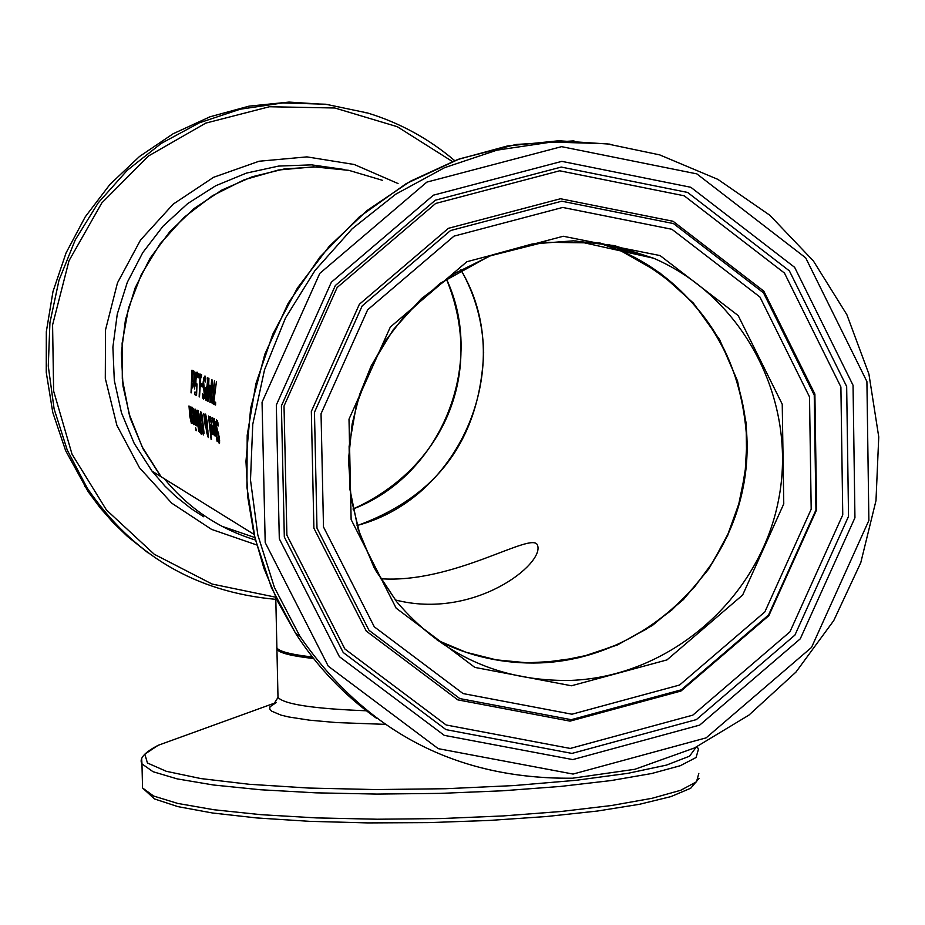 <?xml version="1.0" encoding="UTF-8"?>
<svg xmlns="http://www.w3.org/2000/svg" width="925" height="925" viewBox="0 0 925 925"><rect width="100%" height="100%" fill="white"/><g stroke="black" fill="none" stroke-linecap="round" stroke-linejoin="round"><path stroke-width="1.39" d="M193.256 372.509L193.244 370.809M191.024 392.836L191.926 370.185L193.441 370.902L193.186 373.191L192.62 372.925L191.348 392.824M192.62 372.925L193.221 372.902M192.215 372.729L193.244 372.694M191.672 372.463L193.059 372.417M213.282 420.181L213.201 418.933M213.952 428.24L213.791 426.668M213.398 433.42L212.287 425.882L213.987 426.772L212.681 420.228L212.01 421.869L212.368 417.684L214.427 427.2L214.473 435.721L213.398 433.42L214.843 433.501M214.531 428.344L212.912 428.287L214.149 433.363L214.207 428.969L212.912 428.287M211.767 418.724L213.12 418.678M218.092 425.986L216.727 422.459L216.415 425.916L219.341 437.525L219.352 443.48L217.988 441.433L217.444 437.826L218.867 440.832L218.924 437.594L215.999 426.159L216.496 419.8L217.849 422.182L218.127 425.986M217.294 422.436L217.41 420.933M217.988 441.433L219.329 440.809M219.711 442.058L219.422 441.387M210.935 418.956L210.854 417.73M211.594 427.003L211.432 425.431M211.039 432.16L209.94 424.644L211.628 425.535L210.322 419.002L209.64 420.632L210.01 416.458L212.056 425.951L212.114 434.449L211.039 432.16L212.484 432.229M212.16 427.096L210.553 427.038L211.79 432.114L211.837 427.72L210.553 427.038M209.42 417.51L210.761 417.464M214.091 421.546L214.357 418.724L216.993 436.507M216.739 436.519L217.433 441.19M217.051 441.202L216.323 436.299L216.97 436.276M216.323 436.299L215.56 435.895L216.912 435.848M213.918 418.967L214.554 418.944M215.56 435.895L215.248 433.513L216.011 433.917L214.114 421.557M211.143 439.618L208.483 416.007L211.513 439.606M204.876 417.267L205.616 414.065L207.084 421.268L208.287 437.56L206.657 432.438L205.223 421.291L205.454 427.558L203.685 413.521L205.258 417.256M206.541 427.165L207.2 427.142M206.83 426.344L205.57 416.458L205.165 418.701L207.269 426.333M207.477 430.611L206.876 428.356L206.784 430.009L207.94 435.663L207.894 430.599M203.997 433.443L203.639 432.403M201.43 414.157L201.558 412.862M201.026 414.192L200.864 422.794L203.13 432.414L202.795 423.812L201.026 414.192M201.939 431.385L200.424 422.563L200.043 414.134L200.737 411.579L202.089 415.198L203.986 432.495L203.442 434.97L202.459 431.374M196.424 411.521L196.979 410.122L198.123 410.642L200.575 432.981L198.771 431.177L196.482 416.4L196.424 411.521L197.811 411.475L197.985 410.573M197.73 412.689L197.811 411.475M197.638 422.251L199.037 422.205L198.678 421.222M197.649 422.367L199.037 422.205M198.956 423.373L199.048 422.32M198.771 431.177L200.17 431.131L199.881 430.229M198.586 421.222L197.858 412.966L197.21 412.712L197.499 420.1L198.979 421.21M199.765 430.229L198.875 423.708L198.204 423.396L198.702 429.131L200.147 430.217M201.292 434.276L200.101 425.639L201.719 434.253M195.256 425.014L193.649 408.33L195.626 425.003M196.817 425.858L196.493 423.373L195.95 425.303L195.58 422.39L196.216 421.002L195.198 409.139L197.187 425.847M192.897 422.471L191.822 415.117L193.441 415.961L192.18 409.578L191.521 411.186L191.88 407.092L193.857 416.377L193.926 424.702L192.897 422.471L194.285 422.424M194.285 422.401L193.672 422.39M193.441 417.418L193.279 415.88M191.313 408.122L192.608 408.075M192.793 409.532L192.724 408.457M193.834 421.326L193.649 418.112L192.423 417.453L193.533 422.39L194.238 421.314M192.423 417.453L193.961 417.487M196.088 430.68L195.626 427.778L196.493 430.668M191.221 420.783L192.065 420.748L191.163 420.794L190.816 406.873L192.423 423.5L191.787 421.442L191.383 423.373L189.879 416.701L188.989 405.925L191.14 420.783M192.018 421.43L191.868 420.771M215.583 404.294L214.935 402.017M213.49 404.005L216.404 381.782L213.918 401.508L215.617 402.352L215.571 405.046L213.49 404.005L214.901 403.959M213.166 389.783L214.496 380.869L212.993 403.762L211.339 401.728L211.12 396.547L212.172 390.177L211.964 379.678L212.669 389.541L213.617 389.76M212.172 390.177L213.583 389.76M212.993 392.084L213.594 390.142M213.004 402.653L213.051 400.895M212.993 392.316L211.941 393.033L211.582 396.536L211.675 399.669L212.611 400.918L213.444 392.304M206.807 399.392L206.483 397.831M206.772 388.569L207.443 386.292M206.529 388.639L205.396 392.94L205.5 396.501L206.402 397.831L206.529 388.639L207.269 388.616M207.847 377.724L206.784 400.652L205.153 398.409L204.945 392.813L205.512 387.91L207.003 386.199L207.847 377.724M207.928 398.051L209.813 385.251L209.871 399.01L211.709 379.551L210.218 402.363L209.351 388.997L208.032 401.277L207.431 400.976L208.923 378.233L208.31 398.028M207.431 400.976L208.056 400.953M209.628 402.074L210.218 402.051M205.084 378.522L205.547 376.857M204.124 398.259L203.882 396.756M205.408 381.979L204.598 378.545L203.627 382.002L204.645 393.426L203.523 399.392L202.471 397.426L203.87 397.38M202.471 397.426L202.563 393.842L203.512 396.767L204.182 393.518L203.142 382.268L203.916 377.597L204.98 375.943L205.836 378.209L205.442 381.99M201.257 386.361L201.465 383.609L202.667 384.199L202.471 386.951L201.257 386.361L202.506 386.315M201.442 376.406L201.407 374.671M199.164 396.917L200.077 374.047L201.627 374.775L201.361 377.088L200.794 376.81L199.499 396.906M200.794 376.81L201.396 376.787M200.378 376.614L201.419 376.579M199.823 376.348L201.222 376.302M198.355 377.758L198.817 373.446L198.887 377.735M196.921 385.274L196.817 384.233M196.562 394.79L196.25 392.697M197.568 374.833L197.95 373.376M197.684 377.111L197.013 374.856L195.973 379.597L195.903 382.927L196.343 384.21L197.002 383.967L196.551 395.53L194.828 394.663L196.216 394.617M194.828 394.663L194.874 392.038L196.597 392.686M196.192 392.697L196.84 386.696M196.424 386.719L195.476 384.95L195.545 379.377L197.268 372.243L198.054 373.931L197.707 377.123M194.331 377.955L196.031 372.127L194.389 380.083L194.701 388.951L193.984 382.175L192.62 387.922L193.903 380.036L193.938 371.133L194.793 377.943M382.615 180.363L348.829 170.339L313.702 166.847L278.437 170.015L244.281 179.739L212.438 195.718L184.029 217.363L160.037 243.934L141.328 274.494L128.54 307.979L122.123 343.187L122.308 378.903L129.072 413.868L142.161 446.868L161.112 476.745L254.074 534.419M276.841 645.708L276.887 647.962L278.194 649.257C282.564 652.322 293.953 654.888 312.361 656.981M255.416 540.003C218.959 528.788 188.584 508.368 164.303 478.722M628.295 252.594L608.777 244.489M380.453 578.726C453.932 584.01 532.476 530.661 537.471 545.149C545.195 563.66 473.901 620.282 395.241 599.92M357.096 525.654C437.71 496.436 479.902 438.774 483.671 352.656C482.954 323.068 475.381 295.445 460.951 269.788M598.741 242.847L620.814 250.929C699.763 289.375 741.792 352.922 746.903 441.583L745.099 473.184L738.728 504.241L727.94 534.072L712.955 562.03L694.12 587.537L671.816 610.014L646.552 628.977L618.848 644.031L589.317 654.842L558.596 661.155L527.342 662.832L496.239 659.849L465.969 652.241L437.178 640.169M214.207 433.339L214.843 433.316M212.091 417.961L212.762 417.938M212.438 427.442L213.86 427.396M215.93 421.465L217.352 421.418M217.225 432.252L218.323 432.218M218.046 433.813L218.728 433.79M218.936 440.797L219.676 440.774M211.848 432.079L212.484 432.056M209.732 416.747L210.403 416.724M210.091 426.205L211.501 426.159M205.651 416.47L206.483 416.447M200.043 414.134L201.442 414.088M199.742 432.53L200.505 432.507M197.522 412.793L198.251 412.77M198.401 423.453L199.233 423.419M191.972 416.643L193.36 416.597M191.614 407.37L192.261 407.347M211.339 401.728L212.75 401.67M212.149 403.335L213.004 403.312M205.974 400.248L206.784 400.224M205.153 398.409L206.564 398.363M205.512 387.91L206.911 387.864M203.581 396.744L204.39 396.721M203.939 389.795L204.668 389.772M203.35 388.28L204.541 388.246M203.916 377.597L205.327 377.55M204.714 378.568L205.789 378.533M196.135 386.696L196.84 386.673M195.476 384.95L196.875 384.904M197.071 374.868L197.95 374.833M196.354 374.105L197.753 374.058M276.772 647.292L276.922 649.35C279.523 653.038 291.745 656.091 313.575 658.519M366.392 710.782C313.667 708.758 284.206 704.307 277.997 697.438L277.939 695.033M698.826 773.404L696.49 781.822L680.754 790.262L652.032 798.298L611.471 805.513L560.966 811.503L503.05 815.942L440.739 818.567L377.4 819.226L316.431 817.908L261.047 814.682L214.068 809.768L177.739 803.432L153.619 796.032L142.554 787.973L142.427 782.643M141.687 759.055L141.964 763.888L153.03 771.704L177.149 778.873L213.49 785.001L260.48 789.753L315.876 792.841L376.868 794.078L440.231 793.384L502.564 790.794L560.504 786.435L611.032 780.573L651.605 773.531L680.337 765.703L696.086 757.494L698.421 749.308L697.196 746.66M696.19 747.146L689.53 756.188L666.462 765.102L627.936 773.323L576.067 780.307L513.976 785.568L445.7 788.724L375.77 789.568L308.834 788.054L249.287 784.284L200.852 778.572L166.327 771.311L147.433 762.998L144.832 754.153L158.152 745.319L166.893 742.151M276.402 702.445L269.984 706.793L269.742 708.966L271.522 711.105L281.084 715.141L288.773 716.979L309.482 720.17L336.376 722.564L385.008 724.344M460.8 269.88C517.248 362.889 462.257 497.997 357.05 525.493M446.359 278.934C486.249 375.793 440.89 469.692 352.992 509.016C440.994 475.82 486.458 364.057 446.393 278.911M349.847 170.547L317.183 166.858L284.299 168.94L252.19 176.756L221.838 190.064L194.169 208.46L170.027 231.4L150.139 258.179L135.119 287.976L125.43 319.9L121.348 352.957L123.013 386.153L130.344 418.47L143.121 448.937L160.938 476.641L151.989 471.091L134.171 443.341L121.476 412.793L114.307 380.395L112.885 347.153L117.267 314.095L127.338 282.252L142.762 252.629L163.077 226.139L187.659 203.604L215.71 185.752L246.374 173.114L278.679 166.072L311.632 164.858L344.204 169.483M254.814 537.529L221.896 526.267M203.639 516.751L191.198 508.669L175.692 496.378L164.962 486.087L151.989 471.091M148.093 552.884L127.453 536.431L113.197 522.66L100.108 507.756L88.245 491.811L65.652 450.695L52.76 412.388L46.25 372.359L46.319 331.717L52.991 291.525L66.068 252.907L85.216 216.889L109.925 184.457L139.502 156.487L173.16 133.732L209.987 116.804L248.964 106.167L289.062 102.085L329.173 104.664M454.661 160.626C428.934 138.785 399.912 122.898 367.607 112.989L325.704 104.224L282.807 102.941L240.234 109.208L199.291 122.84L161.216 143.433L127.188 170.373L98.247 202.818L75.295 239.806L59.015 280.171L49.927 322.686L48.273 366.057L54.112 408.942L67.236 450.047L87.239 488.123C132.795 555.081 195.649 592.162 275.812 599.342C195.649 592.15 132.795 555.069 87.239 488.123L84.591 486.272M275.696 597.203L212.068 584.033L154.255 554.26L106.421 509.953L72.034 454.21L53.627 391.021L52.586 324.918L69.028 260.677L101.785 202.968L148.497 155.978L205.755 123.118L269.406 106.745L334.827 107.994L397.299 126.713L452.36 161.493M398.051 183.543L354.217 164.488L306.938 156.88L259.081 161.239L213.583 177.299L173.241 204.101L140.542 240.026L117.487 282.853L105.508 329.947L105.3 378.429L116.874 425.315L139.478 467.749L171.715 503.154L211.605 529.401L256.688 544.941M437.317 640.262C469.623 656.588 503.905 664.138 540.165 662.901C636.851 659.386 724.333 583.698 743.122 487.533C762.489 391.483 710.076 289.143 621.138 250.999L598.914 242.87M570.401 680.43C500.263 681.517 442.381 655.316 396.744 601.805L373.966 567.372L358.079 529.054L349.696 488.238L349.118 446.393L356.391 405.058L371.26 365.71L393.183 329.82L421.372 298.671L454.776 273.407L492.204 254.953L532.257 243.969L573.5 240.824L614.42 245.634L653.536 258.202C744.648 297.307 798.287 402.19 778.411 500.633C759.101 599.203 669.457 676.799 570.401 680.43M571.453 685.772L666.948 659.918L742.648 595.029L783.764 503.871L782.238 404.213L738.196 315.587L660.092 255.577L563.232 236.257L466.859 261.729L390.315 327.057L349.002 419.175L351.13 519.572L396.143 608.153L474.826 667.399L571.453 685.772M571.974 714.216L463.055 693.565L374.301 626.826L323.496 526.961L321.044 413.729L367.641 309.817L454.002 236.129L562.701 207.443L671.908 229.284L759.922 297.006L809.514 396.906L811.19 509.212L764.848 611.922L679.574 685.032L571.974 714.216M573.072 774.063L438.265 748.66L328.283 666.197L265.197 542.57L262.053 402.236L319.772 273.407L426.853 182.109L561.591 146.659L696.837 173.877L805.698 257.855L866.91 381.551L868.876 520.451L811.526 647.431L706.122 737.861L573.072 774.063M376.949 718.598C344.435 695.473 317.298 667.006 295.526 633.209L299.897 636.25C365.953 731.964 456.765 779.289 572.332 778.237L634.851 769.288L694.49 747.955L748.915 715.118L795.939 672.105L833.737 620.606L860.77 562.689L875.987 500.645L878.75 436.935L868.922 374.093L846.849 314.639L813.387 260.954L769.82 215.236L717.893 179.381L659.664 154.88L606.199 143.676L551.416 142.068L496.979 150.151L444.567 167.679L395.796 194.157L352.159 228.776L315.02 270.458L285.501 317.957L264.538 369.78L252.756 424.332L250.49 479.948L257.809 534.916L274.459 587.548L299.897 636.25C365.907 731.941 456.672 779.255 572.193 778.202M573.951 140.877L515.977 144.485L459.436 158.88L406.272 183.578L359.004 217.19L319.888 257.115L288.172 303.238L264.851 354.148L250.64 408.249L245.969 461.286L247.865 497.696L253.889 533.575L263.937 568.413L277.882 601.77L295.526 633.209L271.453 587.699L255.103 538.651L246.94 487.359L247.195 435.247L255.901 383.702L272.817 334.145L297.492 287.918L329.254 246.293L367.248 210.403L410.434 181.231L457.621 159.551L507.513 145.953L558.769 140.773L609.98 144.138M572.806 759.598L699.705 725.096L800.252 638.851L854.943 517.734L853.047 385.262L794.633 267.325L690.813 187.278L561.857 161.366L433.42 195.175L331.358 282.218L276.321 405.023L279.304 538.789L339.406 656.681L444.254 735.352L572.806 759.598M571.234 719.685L681.309 689.819L768.536 615.032L815.954 509.964L814.243 395.079L763.518 292.867L673.481 223.573L561.741 201.199L450.51 230.556L362.149 305.944L314.465 412.272L316.986 528.14L368.983 630.307L459.794 698.572L571.234 719.685M570.054 721.13L680.95 691.044L768.837 615.692L816.613 509.837L814.89 394.085L763.784 291.109L673.065 221.283L560.481 198.748L448.405 228.313L359.374 304.267L311.343 411.405L313.887 528.14L366.277 631.093L457.783 699.855L570.054 721.13M571.974 753.413L445.977 729.628L343.221 652.507L284.322 536.962L281.408 405.855L335.347 285.513L435.363 200.205L561.244 167.067L687.633 192.446L789.395 270.886L846.664 386.488L848.537 516.335L794.933 635.07L696.375 719.604L571.974 753.413M570.262 748.441L692.825 715.129L789.938 631.844L842.756 514.867L840.894 386.939L784.458 273.048L684.188 195.788L559.671 170.79L435.675 203.454L337.163 287.478L284.021 406.029L286.889 535.17L344.898 649.003L446.127 724.98L570.262 748.441M214.149 433.363L214.843 433.339M219.676 440.797L218.867 440.832M211.79 432.114L212.484 432.079M205.57 416.458L206.472 416.423M200.933 414.18L201.881 414.146M197.21 412.712L198.239 412.677M198.204 423.396L199.222 423.361M193.614 422.413L194.273 422.39M206.321 388.592L207.269 388.558M204.39 396.744L203.512 396.767M205.801 378.498L204.598 378.545M197.95 374.822L197.013 374.856M275.847 702.699L273.638 704.353L277.997 697.438L276.876 646.957M699.069 778.341L690.732 788.227L670.926 796.61L639.51 804.288L597.481 811.028L546.663 816.509L489.487 820.44L428.83 822.614L367.792 822.915L309.505 821.331L256.873 817.954L212.392 812.982L177.935 806.635L154.498 798.946L142.554 787.973L141.964 763.888C138.912 758.731 144.312 752.545 158.152 745.319L275.904 702.63M363.964 112.468L367.607 112.989C399.912 122.898 428.934 138.773 454.672 160.615M437.328 640.273C469.611 656.588 503.882 664.127 540.131 662.89L579.617 657.582L617.53 644.91L652.53 625.358L683.413 599.585L708.735 569.048L727.651 535.54L740.428 499.246L746.648 461.332L746.128 422.979L737.514 380.973L719.615 339.614L693.426 303.123L660.115 273.118L621.138 250.999L653.536 258.202L599.99 243.021L544.073 242.258L489.556 256.017L440.022 283.42L404.618 315.841L386.13 339.926L371.052 366.3L359.652 394.455L352.159 423.858L348.505 459.54L351.014 497.997L360.114 535.274L375.527 570.239L396.744 601.805M276.887 647.962L275.766 597.342M575.708 240.893L620.814 250.929"/></g></svg>
